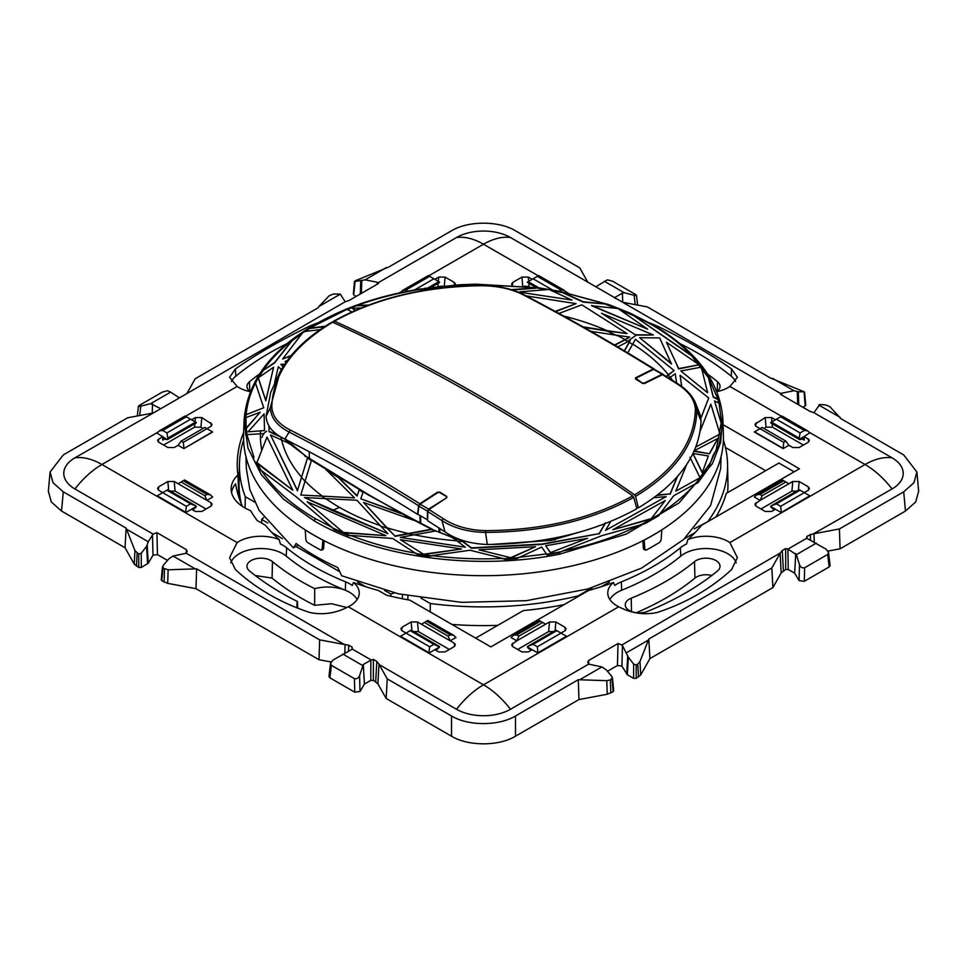 <?xml version="1.0" encoding="UTF-8"?>
<svg xmlns="http://www.w3.org/2000/svg" width="967" height="967" viewBox="0 0 967 967"><rect width="100%" height="100%" fill="white"/><g stroke="black" fill="none" stroke-linecap="round" stroke-linejoin="round"><path stroke-width="1.45" d="M451.927 624.428A244.47 141.146 0 0 0 497.715 625.383M243.611 440.021A244.071 140.916 0 0 0 239.441 464.257L239.054 482.738A244.47 141.146 0 0 0 241.375 503.964M727.559 492.687A244.47 141.146 0 0 0 727.946 482.738L727.559 464.257A244.071 140.916 0 0 0 723.389 440.021M254.708 502.127L245.292 496.7L245.074 508.038M261.622 523.062L261.719 519.484L263.713 517.49M390.837 596.24L390.849 594.04L394.294 592.892M261.719 519.484L267.847 523.026M384.721 590.499L390.849 594.04M430.23 611.906L430.315 603.517A244.071 140.916 0 0 0 578.048 595.902L578.048 596.579M420.911 598.09L430.315 603.517M708.533 521.249L694.306 528.78M592.263 587.694L578.048 595.902M708.521 520.572A244.071 140.916 0 0 0 727.559 464.257M239.441 464.257A244.071 140.916 0 0 0 245.292 496.7M511.906 285.072L511.64 283.815L512.945 282.279L521.914 277.106L528.284 277.082L532.152 279.33M559.011 291.176L561.029 290.015L564.232 290.33L566.602 292.711M439.647 282.098L439.054 282.606L439.647 282.098L429.662 276.332L405.971 290.015L402.768 290.33L400.398 292.711M438.341 281.349L438.716 277.082L434.848 279.33M438.716 277.082L445.086 277.106L444.3 285.966M455.094 285.072L455.36 283.815L454.055 282.279L445.086 277.106M239.296 471.425A245.376 141.666 0 0 0 238.208 481.663M243.684 432.225A246.259 142.173 0 0 0 237.314 468.028A246.259 142.173 0 0 0 237.918 475.027L238.825 495.853A45.268 26.133 0 0 0 238.523 496.144M725.455 447.479L765.646 470.687M735.597 381.482A30.787 17.769 0 0 0 731.221 376.199L731.596 368.971C711.035 354.478 686.244 340.154 657.222 326.036L649.57 322.881M809.427 432.382L865.078 464.511A72.44 41.823 -60 0 1 892.058 457.814L813.888 412.679L810.08 411.422L780.562 394.379L780.732 393.533L510.479 237.507A38.16 22.036 0 0 0 456.521 237.507L378.339 282.642L378.508 283.488L377.311 282.267L365.103 279.838L355.082 281.482L353.849 293.557M780.562 394.379L781.759 393.158L782.001 395.201M614.855 298.223L614.927 297.437L615 298.307M731.596 368.971L737.398 377.323L729.892 386.462A31.548 18.216 0 0 1 716.801 391.671M378.508 283.488L348.99 300.532L345.183 301.777L160.075 409.114L160.002 408.328L150.671 403.638L140.783 406.176L139.695 415.532M160.075 409.114L74.942 457.814A38.16 22.036 0 0 0 74.942 488.964L153.112 534.098L148.265 541.738L146.609 546.27L141.291 553.197L141.291 567.46L138.74 567.46L134.22 564.051L125.033 547.721L61.537 511.06L51.299 501.958L48.35 491.248L50.091 472.017L63.29 454.925L127.584 417.804L152.23 413.187L152.532 404.013M309.827 327.317L309.778 326.036C280.756 340.154 255.965 354.478 235.404 368.971L229.602 377.323L237.108 386.462A31.548 18.216 0 0 0 250.199 391.671M309.778 326.036L317.43 322.881M528.949 286.607L524.392 286.123M551.25 290.499L562.468 292.602L559.53 291.272L538.909 287.852L528.151 281.639L538.063 275.921M528.151 281.639L527.353 282.098L527.946 282.606L527.353 282.098M405.971 290.015L407.977 291.176M429.662 276.332L428.937 275.921M438.051 286.607L442.608 286.123M231.548 492.554A45.908 26.508 180 0 1 235.585 483.778A248.99 143.757 180 0 0 242.439 506.418M230.799 562.842A30.787 17.769 0 0 1 254.647 548.905A30.787 17.769 0 0 1 286.208 556.098L286.643 547.793A31.307 18.071 0 0 0 280.406 543.986L279.137 539.574A242.197 139.84 0 0 1 265.272 525.166L257.113 520.464A246.259 142.173 0 0 1 250.586 510.685A46.162 26.653 180 0 1 231.137 489.604A46.162 26.653 180 0 1 237.918 475.027M271.932 532.587L282.424 538.643M295.914 546.428L339.707 571.715M357.669 582.086L365.599 586.667M378.435 590.511L386.595 595.225A246.259 142.173 0 0 0 409.948 600.205L490.861 646.911L588.565 590.511A242.197 139.84 0 0 0 613.501 582.497A31.548 18.216 0 0 0 607.784 593.653A31.548 18.216 0 0 0 618.699 606.768L483.5 684.817L348.301 606.768A31.548 18.216 0 0 0 359.216 593.653A31.548 18.216 0 0 0 353.499 582.497A242.197 139.84 0 0 0 378.435 590.511M564.136 604.617A246.005 142.028 0 0 1 523.34 610.588L475.643 638.123M695.068 532.587L684.576 538.643M609.331 582.086L601.401 586.667M723.074 424.682L799.431 468.765L701.728 525.166A242.197 139.84 0 0 1 687.863 539.574A31.548 18.216 0 0 1 729.892 542.572L737.374 557.596L731.596 569.563C711.035 588.577 686.244 602.888 657.222 612.498C644.07 615.217 631.221 613.308 618.699 606.768M715.918 516.982A246.005 142.028 0 0 0 726.253 493.436L778.906 463.036L794.125 471.823M731.221 376.199A302.417 174.592 0 0 0 680.188 343.72M788.891 445.291L785.881 441.121L762.189 427.438L754.32 431.983L783.125 448.615L788.891 445.291L792.771 447.528L799.141 447.516L808.098 442.342L809.403 440.13L804.254 436.419L809.778 432.793L807.518 430.786L804.314 430.472L780.623 416.801L770.651 422.555L771.231 423.062L770.651 422.555M775.449 419.787L771.569 417.551L765.199 417.575L754.937 424.283L756.206 426.423L760.086 428.659M781.348 512.208L780.623 506.321L776.392 503.867L771.448 505.717L799.201 489.689L809.778 495.793L781.215 512.57L775.449 509.234L771.569 511.483L765.199 511.458L756.242 506.285L754.937 504.073L760.086 500.374L754.32 497.038L756.823 494.741L760.026 494.415L783.717 480.744L782.992 480.333M780.623 506.321L804.314 492.638L810.02 495.938L781.215 512.57M760.944 509.005L791.913 491.127L792.771 481.493L760.086 500.374L762.189 495.672L760.026 494.415M792.771 481.493L799.141 481.518L808.098 486.691L809.403 488.226L808.134 490.366L804.254 492.602M892.058 457.814A38.16 22.036 180 0 1 892.058 488.964L813.972 533.53L814.287 542.644M813.888 412.679L819.774 404.569L825.709 404.907L829.855 406.66L840.891 418.651L903.71 454.925L916.909 472.017L913.96 482.738L903.71 491.84L839.416 528.961L814.77 533.591M840.19 417.418L818.735 405.028M595.829 286.776L607.409 279.85L612.582 281.216L635.621 294.512C637.035 295.576 636.552 295.829 634.147 295.286L624.259 292.747L622.397 293.122L622.712 302.296L647.346 306.914L770.361 377.94L804.073 391.768L798.343 391.78L798.778 404.895M798.343 391.78L793.967 390.728L781.759 393.158M793.967 390.728L772.512 378.339M622.397 293.122L614.927 297.437M624.259 292.747L604.302 281.228M354.998 280.877L388.71 267.049L451.529 230.775C468.173 220.657 498.827 220.657 515.471 230.775L579.765 267.895L587.767 282.122M386.558 267.448L365.103 279.838M345.183 301.777L340.336 294.137L318.88 306.527L329.215 295.769L333.361 294.016L340.336 294.137M187.163 393.013L195.165 378.786L318.179 307.76L318.88 306.527M179.1 397.667L170.627 392.118L150.671 403.638M141.291 553.197L138.74 554.115L134.957 550.634L126.109 528.115L63.29 491.84L53.04 482.738L50.091 472.017M126.81 529.348L148.265 541.738M279.137 539.574A31.548 18.216 0 0 0 237.108 542.572L101.922 464.511A72.44 41.823 -120 0 0 74.942 457.814M186.377 506.321L185.652 512.208L157.222 495.793L162.686 492.638L186.377 506.321L190.608 503.867L195.552 505.717L167.799 489.689L156.98 495.938L185.785 512.57L196.349 506.466L195.552 505.717L196.349 506.466L195.769 507.397L192.711 509.911M211.531 505.693L210.794 502.61L174.229 481.493L167.859 481.518L158.902 486.691L157.597 488.226L158.866 490.366L162.746 492.602M204.811 495.672L206.914 500.374L212.68 497.038L210.177 494.741L206.974 494.415L204.811 495.672L181.119 482.001L178.109 483.73M210.794 502.61L212.063 504.073L210.758 506.285L201.801 511.458L195.431 511.483L191.551 509.234M181.119 441.121L204.811 427.438L212.438 431.85L183.875 448.615L178.109 445.291L181.119 441.121L183.283 442.366L184.008 448.265M183.283 442.366L206.974 428.695L212.68 431.983L183.875 448.615M185.652 416.378L195.552 422.095L167.799 438.124L167.182 439.574L163.326 438.825L162.746 440.106L162.746 436.419L157.597 440.13L158.902 442.342L167.859 447.516L174.229 447.528L178.109 445.291M167.182 439.574L156.98 433.095L159.482 430.786L162.686 430.472L166.928 432.926L167.799 438.124M191.551 419.787L195.431 417.551L201.801 417.575L212.063 424.283L210.794 426.423L206.914 428.659M286.812 343.72A302.417 174.592 0 0 0 235.779 376.199A30.787 17.769 0 0 0 231.403 381.482M259.337 374.108A285.664 164.922 0 0 0 249.498 381.747A14.034 8.099 0 0 0 246.96 386.546A14.034 8.099 0 0 0 250.235 391.587M552.483 289.979L533.095 278.786M433.905 278.786L414.529 289.967M426.58 621.201L450.271 634.884L453.463 635.198L455.965 637.507L450.211 640.831L448.096 636.129L424.404 622.458L427.293 620.79M454.828 646.149L454.091 643.067L417.514 621.962L411.156 621.974L402.187 627.16L400.882 628.683L402.151 630.835L406.031 633.071M454.091 643.067L455.348 644.542L454.055 646.742L445.086 651.915L438.716 651.939L434.848 649.703L429.082 653.027L400.265 636.395L405.971 633.107L400.507 636.262L428.937 652.677L429.662 646.778L433.905 644.336L410.213 630.653L405.971 633.107L429.662 646.778M517.659 649.461L548.627 631.584L549.486 621.962L516.789 640.831L518.904 636.129L516.729 634.884L513.537 635.198L511.035 637.507L516.789 640.831L511.652 644.542L512.945 646.742L521.914 651.915L528.284 651.939L532.152 649.703L537.918 653.027L537.338 646.778L561.029 633.107L556.787 630.653L533.095 644.336L537.338 646.778M549.486 621.962L555.844 621.974L564.813 627.16L566.118 628.683L564.849 630.835L560.969 633.071M537.918 653.027L566.735 636.395L561.029 633.107L566.493 636.262L538.063 652.677M286.643 547.793A240.324 138.752 0 0 0 345.654 581.868A31.307 18.071 0 0 1 352.266 585.47L353.499 582.497M609.887 599.552A30.787 17.769 0 0 1 621.648 590.245L621.346 581.868A31.307 18.071 0 0 0 614.734 585.47L613.501 582.497M621.346 581.868A240.324 138.752 0 0 0 680.357 547.793A31.307 18.071 0 0 1 686.594 543.986L687.863 539.574M716.765 391.587A14.034 8.099 0 0 0 720.04 386.546A14.034 8.099 0 0 0 717.502 381.747A285.664 164.922 0 0 0 707.663 374.108M828.562 552.592L830.109 565.514L829.178 566.928L804.302 581.288L799.068 580.599L794.656 573.189L788.25 569.49L785.688 569.49L781.179 572.899L772.911 587.585L649.897 658.612L640.71 674.942L636.189 678.351L633.639 678.351L627.353 674.724L621.926 666.118L617.454 665.514L607.445 671.291M613.151 690.184L613.151 691.659L607.24 694.258L578.955 699.564L515.471 736.225C498.827 746.343 468.173 746.343 451.529 736.225L386.159 698.476L377.892 683.79L373.383 680.381L370.82 680.381L364.414 684.08L360.002 691.49L354.768 692.191L329.892 677.819L328.961 676.404L330.509 663.483M331.04 661.96L318.989 659.699L195.975 588.673L167.69 583.367L161.779 580.768L161.779 579.293M167.484 560.401L157.476 554.623L153.004 555.227L148.217 563.241L141.291 567.46M356.182 296.373L353.849 295.032M805.221 404.448L805.221 405.922L802.888 407.264M916.909 472.017L918.65 491.248L915.701 501.958L905.463 511.06L840.081 548.809L828.03 551.069M711.772 575.498A13.514 7.796 0 0 0 694.935 578.085A258.116 149.027 0 0 1 636.286 612.715M346.766 607.506L331.536 603.734L314.626 605.306C298.501 597.243 284.31 588.166 272.065 578.085L255.228 575.498M736.201 562.842A30.787 17.769 0 0 0 712.353 548.905A30.787 17.769 0 0 0 680.792 556.098L680.357 547.793M613.67 690.837L612.498 677.891L610.407 679.898L606.793 680.683L578.29 679.716L515.471 715.991C498.827 726.12 468.173 726.12 451.529 715.991L387.235 678.87L379.233 664.643L456.521 709.27A72.44 41.823 120 0 1 483.5 684.817A72.44 41.823 60 0 1 510.479 709.27L588.661 664.136L587.755 662.238L588.492 660.582L618.01 643.538L621.817 644.989L780.091 553.1L781.179 572.899M816.329 543.128L796.373 554.659L799.479 564.692C800.519 567.23 802.247 568.245 804.653 567.75L827.692 554.454L828.55 552.52L826.217 549.256L806.72 538.232L806.925 536.274L806.72 538.232L787.9 549.099L785.688 548.531L782.267 550.513L780.091 553.1M807.131 538.522L806.925 536.274L813.972 533.53M783.125 448.615L783.717 442.366L785.881 441.121M783.717 442.366L760.026 428.695L754.562 431.85L782.992 448.265M763.918 428.429L766.057 427.196L765.199 417.575M772.113 423.715L772.428 427.172L766.057 427.196M772.428 427.172L803.396 445.05M799.818 439.574L803.674 438.825L804.254 440.106L804.254 436.419L799.455 439.199L799.201 438.124L800.072 432.926L804.314 430.472M780.623 416.801L781.348 416.378M775.449 509.234L770.651 506.466L771.448 505.717L770.651 506.466L771.231 507.397L774.289 509.911M783.717 480.744L785.881 482.001L762.189 495.672M788.891 483.73L785.881 482.001M791.913 491.127L798.283 491.139M839.416 528.961L840.081 548.809M804.073 391.768L805.221 405.922M635.621 294.512L636.491 295.298L637.628 305.101M137.302 415.991L138.438 406.188L139.308 405.403L162.347 392.106L167.521 390.741L170.627 392.118M139.308 405.403C137.894 406.466 138.378 406.72 140.783 406.176M351.94 649.413L352.145 647.165L352.351 649.123L352.145 647.165L348.712 645.182L344.3 644.481L186.268 553.245L187.175 551.347L186.438 549.691L156.92 532.648L153.112 534.098M371.171 659.99L363.338 664.474L359.591 675.582C358.552 678.121 356.823 679.136 354.418 678.641L331.379 665.344L330.521 663.41L332.853 660.147L352.351 649.123L371.171 659.99L373.383 659.421L376.804 661.404L378.979 663.991L377.892 683.79M379.233 664.643L378.979 663.991M229.65 557.899L235.404 569.563C255.965 588.577 280.756 602.888 309.778 612.498C322.93 615.217 335.779 613.308 348.301 606.768M229.626 557.596L237.108 542.572M126.109 528.115L125.033 547.721M206.056 509.005L175.087 491.127L168.717 491.139L167.859 481.518M184.008 480.333L181.119 482.001M163.604 445.05L194.572 427.172L200.943 427.196L201.801 417.575M195.552 422.095L196.349 422.555L195.769 423.062L196.349 422.555M203.082 428.429L200.943 427.196M357.113 599.552A30.787 17.769 0 0 0 345.352 590.245A30.787 17.769 0 0 0 314.71 588.685L314.626 605.306M421.394 624.198L424.404 622.458M450.271 634.884L448.096 636.129M449.341 649.461L418.373 631.584L412.002 631.608L411.156 621.974M410.213 630.653L411.084 630.146L438.849 646.174L439.647 646.935L434.848 649.703M433.905 644.336L439.647 646.935L436.008 650.368M545.606 624.198L539.707 620.79M548.627 631.584L554.998 631.608M533.095 644.336L528.151 646.174L555.916 630.146L556.787 630.653M530.992 650.368L527.946 647.854L527.353 646.935L528.151 646.174L527.353 646.935L532.152 649.703M286.208 556.098A240.843 139.055 0 0 0 345.352 590.245L345.654 581.868M621.648 590.245A240.843 139.055 0 0 0 680.792 556.098M186.268 553.245L173.033 556.037L168.657 558.999L163.012 565.731L162.927 568.088L162.432 567L161.259 579.934M344.3 644.481L319.654 639.852L196.639 568.826L168.137 569.793L162.927 568.088L161.779 580.768M196.639 568.826L195.975 588.673M319.654 639.852L318.989 659.699M363.338 664.474L364.414 684.08M387.235 678.87L386.159 698.476M578.29 679.716L578.955 699.564M613.151 691.659L611.918 676.622L606.273 669.889L601.897 666.928L588.661 664.136M621.817 644.989L622.458 645.581L621.926 666.118M779.837 553.753L771.835 567.98L648.821 639.006L639.973 661.525L637.785 664.087L636.189 665.006L633.639 664.087L628.32 657.161L622.458 645.581M648.821 639.006L649.897 658.612M771.835 567.98L772.911 587.585M787.9 549.099L788.25 569.49M796.373 554.659L788.25 549.256M795.732 553.583L794.656 573.189M631.487 611.543L631.246 598.174A14.034 8.099 0 0 0 625.274 604.955A14.034 8.099 0 0 0 632.938 612.026A14.034 8.099 0 0 0 647.346 611.446A285.664 164.922 0 0 0 717.502 570.941A14.034 8.099 0 0 0 720.04 566.444A14.034 8.099 0 0 0 710.346 558.588A14.034 8.099 0 0 0 694.511 561.646L694.935 578.085M631.246 598.174A257.597 148.725 0 0 0 694.511 561.646M272.065 578.085L272.489 561.646A14.034 8.099 0 0 0 256.654 558.588A14.034 8.099 0 0 0 246.96 566.444A14.034 8.099 0 0 0 249.498 570.941A285.664 164.922 0 0 0 297.449 601.498A30.787 17.769 0 0 0 296.917 605.137A30.787 17.769 0 0 0 297.425 608.013M297.449 601.498L297.691 608.11M272.489 561.646A257.597 148.725 0 0 0 314.71 588.685M510.479 709.27A38.16 22.036 180 0 1 456.521 709.27M580.442 679.317L601.897 666.928M648.12 640.239L626.664 652.64M800.072 432.926L776.392 419.243M800.072 490.196L776.392 503.867M194.488 568.427L173.033 556.037M362.698 665.55L342.741 654.018M190.608 503.867L166.928 490.196M190.608 419.243L166.928 432.926M542.596 622.458L518.904 636.129M261.67 449.667A223.075 128.792 180 0 1 260.57 431.282M380.684 526.084A203.723 117.623 0 0 0 387.042 528.139L363.592 502.465L417.563 521.624L368.451 495.044L311.471 460.316L305.125 480.998A203.723 117.623 0 0 0 322.325 496.119L300.773 495.031L305.125 480.998M311.471 460.316L289.024 443.357L281.627 439.985A203.723 117.623 0 0 0 301.595 477.13L297.485 490.426L270.53 434.957L281.627 439.985M286.135 439.369L291.019 444.554L289.024 443.357M452.399 537.845L460.606 540.082L459.543 539.211L452.399 537.471L431.475 529.179L394.923 536.008L387.042 527.777A203.723 117.623 0 0 0 408.437 533.518M413.973 520.149L431.475 529.179M451.142 536.818L435.887 530.943M435.936 530.968L414.275 534.799A203.723 117.623 0 0 0 456.799 540.783L465.332 547.225L400.35 537.398L414.275 534.799M617.744 346.935L630.158 340.469L629.287 342.016A203.723 117.623 0 0 0 628.296 341.436M583.004 326.846L606.986 330.629A203.723 117.623 0 0 0 563.701 316.052M614.504 345.026L625.008 339.562A203.723 117.623 0 0 0 616.898 335.283L629.747 337.096L625.008 339.562M590.946 331.355L616.898 335.283M363.157 491.973L360.788 498.779L400.894 513.175M380.164 525.54L356.92 500.253L325.77 498.609A203.723 117.623 0 0 0 339.441 507.349A203.723 117.623 0 0 0 380.164 525.54L387.9 533.675L304.448 497.558L325.77 498.609M359.24 489.677L357.137 495.745L338.184 477.045M326.084 469.575L354.526 497.86L322.325 496.119M307.506 457.766L301.595 477.13M298.259 545.074L293.388 547.89L259.083 510.334L249.885 489.725L246.331 468.524L245.956 456.69M293.388 547.89L296.107 543.502A237.423 137.072 180 0 0 315.617 556.267A237.423 137.072 180 0 0 337.725 567.532L341.653 575.752L398.416 593.835L461.549 602.356L526.314 600.688L587.876 588.963L641.653 568.064L683.609 539.526L710.612 505.499L720.669 468.524L721.044 456.69M460.606 539.719L462.564 541.169A203.723 117.623 0 0 0 465.465 541.339M452.399 537.471L456.799 540.783M363.592 502.465L387.03 527.777M490.595 544.457L551.335 540.42L588.299 529.529M627.74 352.895L635.464 339.296L674.108 370.53L668.354 374.737A203.723 117.623 0 0 0 632.732 344.107M666.094 376.393L668.354 374.737M624.295 350.828L629.287 342.016M669.031 378.242L675.244 373.709L676.598 383.017M672.681 380.539A203.723 117.623 0 0 0 670.336 377.287M633.844 315.375L651.553 324.622C667.484 333.833 680.877 344.143 691.768 355.542L629.964 313.066L609.27 304.762L559.796 291.321L606.007 304.073L583.27 301.764L562.468 292.227M511.217 289.677L535.766 287.791L546.343 289.689M484.636 285.495L479.028 284.455L535.766 287.791M355.505 310.274L352.206 308.268L360.909 308.014M246.186 414.287C247.177 403.662 250.272 393.231 255.457 383.017L263.725 407.76L244.917 415.181L245.715 435.138L246.911 434.618L253.91 457.089L253.33 458.902L259.011 469.14L261.501 470.639C273.613 488.806 291.563 504.798 315.351 518.614L331.947 527.341L296.253 496.833L261.501 470.639M246.114 428.176L245.944 417.599L260.196 412.232L245.981 428.345L245.944 417.599M264.1 413.876L248.072 431.814L264.523 430.569L264.1 413.876M263.798 433.615L246.911 434.618M307.18 501.776L343.273 532.406L385.93 535.645L307.18 501.776L343.273 532.406M572.017 300.084L519.63 292.191L572.017 300.084L549.957 289.907M519.63 291.829L547.926 289.568M368.487 305.064L357.149 305.427C376.876 298.295 397.957 292.941 420.367 289.363L421.672 290.849M286.667 361.416L285.06 361.453L287.308 360.534M283.234 366.493L280.877 364.341L284.697 364.245M258.286 377.831L273.588 367.279L265.816 400.459L258.104 377.36L258.89 376.792M635.948 334.775L653.341 334.981L601.522 313.223L635.948 335.138L601.522 313.223M591.635 305.403L647.636 329.179L618.034 308.533L591.635 305.765L647.636 329.179M558.95 313.441L581.832 304.847L627.027 333.579L606.986 330.629M555.227 311.41L576.066 303.638L526.145 295.878M463.266 286.063L464.934 284.854L470.711 285.712M426.096 290.1L424.851 288.674L458.624 285.192L456.835 286.486M263.435 369.829C270.857 359.337 280.382 349.522 291.998 340.384L274.58 362.577L261.03 371.787L254.95 381.917L255.457 383.017M274.604 382.859L278.327 366.759L281.385 369.527M256.823 462.879L267.013 437.048L292.832 490.221L256.485 462.25M351.879 311.894L346.512 309.029L354.671 305.874C374.966 298.392 396.688 292.796 419.859 289.085M325.238 326.254L309.573 328.139L347.383 309.162M291.345 355.397L282.618 359.023L302.804 332.515L304.267 331.536L320.113 329.65M279.39 435.984L269.068 431.294L268.935 426.169L269.068 431.294M642.886 540.71L643.357 548.555L644.663 549.183M324.114 540.71L323.643 548.555L322.337 549.183M304.267 331.536L302.804 332.515M465.864 284.818L464.934 284.854M618.034 308.533L616.269 307.844M562.468 292.602L583.27 302.127L606.007 304.073M457.391 286.437L459.7 284.781L475.885 284.165L538.909 287.852M467.496 285.12L479.028 284.455M420.367 289.737L424.851 288.674L419.799 289.097M347.383 309.537L357.149 305.427M294.065 338.003L292.312 340.348L294.065 338.003L309.573 328.139M415.991 553.209C392.662 549.196 370.905 543.273 350.719 535.44L392.735 538.486L417.466 554.55L429.481 556.351L431.971 555.59C455.3 558.563 478.87 559.506 502.683 558.406L470.095 550.235L431.971 555.59M400.398 539.695L423.51 554.212L461.573 548.99L400.398 539.695L423.51 554.212M478.846 549.8L535.452 546.742L510.697 557.693L478.846 549.8L510.697 557.693M557.5 549.872L550.574 552.568L545.654 545.799L587.537 538.293L557.5 549.872M722.724 416.632L720.645 442.366L712.413 463.713L679.088 502.876L626.265 534.098L559.228 554.26L558.999 552.677L547.08 554.949L541.677 547.02L516.765 558.588L504.883 559.373L502.683 558.406M462.564 541.169L471.473 547.878L542.221 544.022L599.081 533.639L605.415 522.784M640.976 524.404C617.732 536.238 591.514 545.134 562.31 551.093L602.042 535.597L644.953 523.655L658.745 515.725L660.268 513.368C674.192 504.399 685.893 494.548 695.37 483.814L673.83 495.672L660.268 513.368M677.178 476.84L670.119 493.895L657.536 495.007M692.94 453.475L702.308 472.5L708.34 455.94L692.94 453.475M715.81 450.574L710.914 461.501L713.126 455.384L718.904 445.436L722.24 426.701L718.977 403.082L714.504 400.918L721.152 422.76M709.524 453.402L717.889 438.402L693.98 450.912L709.524 453.777L717.889 438.402M708.412 377.323L717.925 399.105L713.295 396.857L707.53 374.156L695.624 358.6L691.768 355.542M707.554 392.348L701.293 367.134L680.828 370.965L707.554 392.711L680.828 370.965M671.449 363.556L639.646 337.713L659.663 337.93L671.449 363.93L639.646 337.713M665.272 500.531L651.383 518.554L612.824 529.759L665.272 500.531L651.383 518.554M653.934 497.715L666.13 496.627L605.572 530.363L610.769 521.418M689.954 457.27L700.048 477.698L675.8 491.151L686.703 464.474M666.444 342.233L699.093 364.752L678.665 368.584L666.444 342.233L677.009 365.03M681.723 386.486L680.079 375.281L708.738 397.957L700.857 417.986M700.12 431.161L710.842 404.158L719.968 434.014L695.998 446.887L719.968 434.014M559.228 554.26C475.232 571.001 376.272 557.5 314.154 520.85L283.682 499.31L261.368 474.761L247.975 448.144L244.059 420.524L243.599 434.594A239.937 138.523 0 0 0 305.221 529.88A239.937 138.523 0 0 0 313.84 535.114A239.937 138.523 0 0 0 322.905 540.082A239.937 138.523 0 0 0 644.095 540.082A239.937 138.523 0 0 0 661.779 529.88A239.937 138.523 0 0 0 723.401 434.594L722.941 420.524C720.741 383.005 697.255 351.009 652.471 324.525L630.025 313.09M350.719 535.44L348.205 535.67L334.256 529.686L331.947 527.341M710.914 461.501L708.678 468.028L697.92 482.799L695.37 483.814M717.925 399.105L719.363 400.193L720.355 404.146L718.977 403.082M558.999 552.677L562.31 551.093M305.185 529.892A239.997 138.559 180 0 0 305.983 530.412A239.997 138.559 180 0 0 321.987 539.646A239.997 138.559 180 0 0 322.869 540.106L322.096 549.437L320.766 550.09A239.997 138.559 180 0 1 307.107 542.197L305.886 540.082L305.221 529.88M323.643 548.555L320.766 550.09M643.357 548.555L644.904 549.437L644.131 540.106A239.997 138.559 180 0 0 645.013 539.646A239.997 138.559 180 0 0 661.017 530.412A239.997 138.559 180 0 0 661.815 529.892L661.114 540.082L659.893 542.197A239.997 138.559 180 0 1 646.234 550.09L644.904 549.437L646.234 550.09M289.024 443.72L284.431 438.667M307.699 457.403L297.485 490.426M311.471 460.679L307.506 458.128M336.262 475.401L338.184 477.42L326.084 469.95M359.446 489.338L357.137 495.745M363.157 492.336L359.24 490.039M286.824 440.094L305.596 456.037L369.213 495.031L412.087 519.521M432.454 529.287L431.475 529.553L434.932 531.246M670.336 377.662L668.354 375.111L674.108 370.53M632.732 344.482L629.287 342.391L630.158 340.469M628.296 341.81L625.008 339.937L629.747 337.096M635.948 335.138L653.341 334.981M695.624 358.6L629.964 313.066M691.768 355.916L708.412 377.686L707.53 374.156M719.363 400.193L713.295 397.232L708.412 377.686M717.925 399.48L718.977 403.457M714.504 400.918L721.152 423.135L716.209 449.885M710.914 461.875L695.37 484.189M659.76 514.057L642.402 524.041M587.537 538.293L550.574 552.568M460.606 540.082L471.473 548.253L542.221 544.397L599.081 533.639M605.415 523.159L599.081 534.014M666.13 496.627L605.572 530.363M656.98 495.442L670.119 493.895M677.468 476.513L670.119 494.27M675.8 491.151L700.048 477.698M700.894 418.252L708.738 397.957M681.662 386.437L680.079 375.281M699.093 364.752L678.665 368.959L677.009 365.393M708.34 455.94L702.308 472.5M692.94 453.571L702.308 472.875M612.824 529.759L651.383 518.928M693.98 451.275L709.524 453.777M482.509 285.47L479.028 284.83M512.159 289.979L535.766 288.166M606.007 304.436L614.952 307.699M616.898 335.646L606.986 331.004L627.027 333.579M555.626 311.628L576.066 303.638M458.624 285.555L464.934 285.229M425.818 290.148L424.851 289.048M367.412 305.463L357.149 305.802M355.155 310.431L352.206 308.268M304.267 331.911L309.573 328.502L307.47 328.792M324.537 326.701L309.573 328.502M270.53 434.957L297.485 490.801M301.595 477.505L305.125 481.361M354.526 497.86L300.773 495.031M322.325 496.494L325.77 498.984M387.9 533.675L332.745 510.685L304.448 497.558M261.501 471.002L256.364 462.552M292.832 490.221L256.823 463.241M246.911 434.993L245.509 417.829M260.196 412.232L246.114 428.55M245.944 417.974L246.186 414.662L244.917 415.181M263.725 407.76L246.186 414.662M255.457 383.379L258.104 377.36M273.588 367.279L265.816 400.834L258.286 378.194M258.89 377.166L263.435 370.204L261.03 371.787M292.312 340.348L274.58 362.939L263.435 370.204M291.998 340.759L302.804 332.89M290.874 355.965L282.618 359.023M286.401 361.791L285.06 361.453M283.089 366.723L280.877 364.341M281.917 437.507L269.068 431.669M280.938 437.06L281.627 440.348M264.523 430.569L248.072 431.814M357.137 496.119L338.184 477.42M360.788 498.779L400.894 513.55M431.475 529.553L408.437 533.893A203.723 117.623 0 0 0 413.344 534.969M457.343 541.194A203.723 117.623 0 0 0 462.564 541.544M666.372 376.562L668.354 375.111M624.452 350.924L629.287 342.391M614.831 345.219L625.008 339.937M619.291 309.404L633.844 315.75M721.152 423.135L722.24 426.701M545.654 545.799L550.574 552.931M518.602 557.717L502.683 558.781M431.971 555.965L415.991 553.571M350.719 535.815L331.947 527.716M385.93 535.645L343.273 532.781M387.042 528.139L394.923 536.008M408.437 533.893L394.923 536.383M400.35 537.398L465.332 547.225M535.452 546.742L510.697 558.056M461.573 548.99L423.51 554.587M583.935 327.366L606.986 331.004M253.91 457.464L253.33 458.902M487.295 544.481L485.555 532.418C542.56 532.068 591.961 520.403 633.76 497.413L636.842 508.715C594.814 531.983 544.965 543.901 487.295 544.481C470.337 543.865 456.243 539.659 445.001 531.874L427.583 520.669L427.837 511.567L441.992 520.633L443.249 518.65C454.744 526.193 468.85 530.182 485.543 530.641C542.149 530.315 591.2 518.747 632.696 495.914C532.479 426.012 432.467 368.113 332.636 322.216L331.608 322.507L332.636 322.216C293.086 346.138 272.803 374.338 271.8 406.829C272.356 416.354 278.508 424.09 290.245 430.013C333.591 452.205 376.779 476.779 419.811 503.734L437.688 492.058L439.695 492.602M632.696 495.914L633.76 497.413M419.811 503.734L418.578 505.729L417.551 514.347C378.617 489.967 339.538 467.545 300.338 447.068L284.818 439.078C272.948 433.47 266.699 425.891 266.07 416.33L270.301 407.736L280.152 371.727C290.608 352.834 307.844 336.323 331.874 322.192M280.152 371.727L270.736 392.348L266.07 416.33M485.543 530.641L485.555 532.418C468.33 532.092 453.813 528.163 441.992 520.633L445.001 531.874M427.837 511.567L428.961 509.5L446.742 497.715L446.73 496.434L439.671 492.034M446.681 496.869L446.79 497.679M271.8 406.829L270.301 407.736C270.82 417.671 277.094 425.782 289.133 432.08L290.245 430.013M420.029 515.52L420.077 522.942M439.961 532.732L439.731 528.453M439.175 532.406L438.933 527.946M420.718 523.268L420.657 515.894M446.403 496.482L446.403 497.316L446.403 496.482L439.356 492.408L438.003 492.469L420.125 504.145L418.88 506.14L417.913 514.299L427.293 519.726L427.535 511.144L418.88 506.14M446.44 497.92L428.659 509.077L427.535 511.144M638.353 507.844C678.677 483.56 699.588 454.635 701.063 421.068L696.881 410.407C695.877 443.551 675.437 472.21 635.561 496.373L638.353 507.844L636.516 507.324M678 384.382L676.888 383.754C688.649 391.151 694.814 399.722 695.394 409.488L696.881 410.407L695.273 402.465L700.023 414.553L701.063 421.068M695.394 409.488C694.403 442.427 674.108 470.881 634.521 494.862L635.561 496.373M634.521 494.862C534.678 424.743 434.667 366.844 334.485 321.153L332.999 322.386M481.578 285.761L481.59 285.712C424.984 286.474 375.958 298.283 334.485 321.153L333.422 321.455M525.105 295.842L523.86 295.14C566.795 317.563 609.935 342.173 653.269 368.959L635.524 377.843L635.524 378.967L642.559 383.379L644.566 383.5L662.48 374.676L663.725 375.377M635.524 377.843L635.524 378.967L635.524 377.843M653.269 368.959L654.393 369.587L653.269 368.959M642.886 383.041L644.24 383.101L662.117 374.289L663.362 374.991L653.583 369.37L654.707 369.986L653.583 369.37L635.839 378.242L642.862 383.524M635.827 379.149L635.839 378.242M402.417 598.766L402.429 594.693M407.881 599.818L407.893 595.793M428.756 275.813L483.5 244.216L538.244 275.813M566.142 291.925L568.052 293.025M398.948 293.025L400.858 291.925M657.173 327.317L657.222 326.036M781.529 416.281L729.892 386.462M456.521 237.507A72.44 41.823 -120 0 1 483.5 244.216A72.44 41.823 -60 0 1 510.479 237.507M237.108 386.462L185.471 416.281M157.573 432.382L101.922 464.511A72.44 41.823 120 0 0 74.942 488.964M512.341 285.096L512.945 282.279M522.772 286.74L521.914 277.106M529.13 286.631L528.828 283.258M528.659 281.349L528.284 277.082M437.87 286.631L438.172 283.258M454.671 285.096L454.055 282.279M892.058 488.964A72.44 41.823 60 0 0 865.078 464.511L729.892 542.572M377.311 282.267L377.07 284.31M160.002 408.328L159.93 409.198M235.779 376.199L235.404 368.971M561.029 290.015L537.338 276.332M438.849 281.639L428.067 287.864M717.26 391.236L717.502 381.747M756.242 422.748L755.541 425.939M771.569 417.551L771.944 421.805M804.254 440.106L802.102 438.861M808.871 441.738L808.134 438.655M755.469 505.693L756.206 502.61M798.367 490.16L799.141 481.518M808.799 489.882L808.098 486.691M903.71 491.84L905.463 511.06M797.279 391.587L797.715 404.279M634.147 295.286L635.234 304.641M361.791 280.696L361.356 293.388M147.226 545.11L148.217 563.241M152.472 534.691L153.004 555.227M156.92 532.648L157.476 554.623M63.29 491.84L61.537 511.06M134.957 550.634L134.22 564.051M158.902 486.691L158.201 489.882M174.229 481.493L175.087 491.127M158.129 441.738L158.866 438.655M164.898 438.861L162.746 440.106M194.572 427.172L194.887 423.715M195.056 421.805L195.431 417.551M211.459 425.939L210.758 422.748M249.74 391.236L249.498 381.747M418.373 631.584L417.514 621.962M401.498 630.339L402.187 627.16M512.172 646.149L512.909 643.067M555.844 621.974L555.082 630.617M565.502 630.339L564.813 627.16M810.358 534.292L810.564 540.505M360.727 280.889L360.292 294.004M137.145 553.197L136.432 566.13M138.74 554.115L138.74 567.46M146.609 546.27L147.576 563.834M186.438 549.691L185.99 553.378M164.523 569.007L164.088 582.098M168.137 569.793L167.69 583.367M345.098 644.421L344.796 653.535M348.712 645.182L348.507 651.395M331.379 665.344L329.892 677.819M354.418 678.641L354.768 692.191M359.591 675.582L360.002 691.49M370.82 660.159L370.82 680.381M373.383 659.421L373.383 680.381M376.804 661.404L375.692 681.711M451.529 715.991L451.529 736.225M515.471 715.991L515.471 736.225M606.793 680.683L607.24 694.258M610.407 679.898L610.842 692.988M588.492 660.582L588.939 664.269M618.01 643.538L617.454 665.514M627.704 656.001L626.713 674.132M628.32 657.161L627.353 674.724M633.639 664.087L633.639 678.351M636.189 665.006L636.189 678.351M637.785 664.087L638.498 677.021M639.973 661.525L640.71 674.942M782.267 550.513L783.391 570.82M785.688 548.531L785.688 569.49M799.479 564.692L799.068 580.599M804.653 567.75L804.302 581.288M827.692 554.454L829.178 566.928M799.201 438.124L771.448 422.095M183.283 480.744L206.974 494.415M186.377 416.801L162.686 430.472M516.729 634.884L540.42 621.201M305.898 456.738L304.847 456.049M339.441 507.349L332.745 510.322M554.659 540.045L555.312 539.477M314.057 520.79L315.351 518.614M244.059 420.524L244.059 420.524C247.721 373.576 281.88 336.407 346.524 309.029M479.1 284.842L481.022 284.83M533.977 287.924L535.815 288.154M652.785 325.287L651.492 324.586L652.785 325.287M314.154 520.85L315.447 518.663M546.645 553.922L518.602 557.355M652.846 325.311L651.553 324.622M627.559 341.375L636.189 335.138M560.679 551.794L546.645 554.296M428.961 509.5L443.249 518.65M284.818 439.078L289.133 432.08C332.43 454.248 375.583 478.798 418.578 505.729M548.241 540.843L548.265 539.175M309.404 458.491L309.198 451.722M437.688 492.058L437.664 492.687M420.125 504.145L428.659 509.077M481.59 285.712C498.247 285.93 512.341 289.085 523.86 295.14M662.48 374.676L676.888 383.754M266.674 431.234A9.96 9.96 0 0 0 261.984 437.495M564.099 290.245L538.667 275.571M536.153 287.489L527.607 282.545M428.333 275.571L402.901 290.245M439.393 282.545L430.847 287.489M804.58 392.227L805.741 405.1M354.49 281.337L353.33 294.21M807.385 430.714L781.952 416.028M799.576 439.574L770.904 423.014M771.315 505.777L799.213 489.665M756.956 494.657L782.388 479.983M167.787 489.665L195.685 505.777M184.612 479.983L210.044 494.657M185.048 416.028L159.615 430.714M196.096 423.014L167.424 439.574M427.91 620.439L453.33 635.126M411.072 630.133L438.97 646.234M513.67 635.126L539.09 620.439M528.03 646.234L555.928 630.133M404.508 514.71L432.43 529.263M492.88 544.421L551.009 540.251L582.243 531.354M459.555 284.781L424.344 288.396M321.709 550.163L323.256 549.268M643.744 549.268L645.291 550.163M695.273 402.465C692.034 395.273 686.171 389.024 677.698 383.718L663.35 374.676M654.067 368.91C610.745 342.137 567.605 317.527 524.658 295.104C512.836 288.891 498.464 285.676 481.578 285.47C424.646 286.256 375.353 298.138 333.7 321.141M662.963 374.265L654.357 369.309"/></g></svg>
